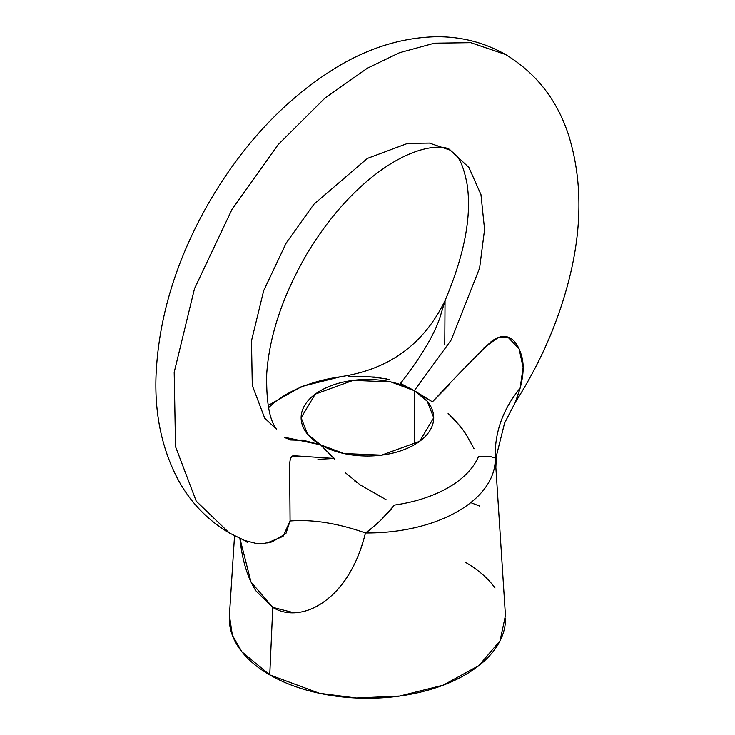 <?xml version="1.0" encoding="UTF-8"?>
<svg xmlns="http://www.w3.org/2000/svg" width="735" height="735" viewBox="0 0 735 735"><rect width="100%" height="100%" fill="white"/><g stroke="black" fill="none" stroke-linecap="round" stroke-linejoin="round"><path stroke-width="1.1" d="M302.434 440.054L320.543 444.813L302.434 440.054L297.978 440.21C291.584 440.054 287.109 439.071 284.546 437.261L320.543 444.813L307.597 434.247L301.12 417.756L315.223 394.153L353.241 380.362L390.919 381.961L414.301 390.689L451.235 339.919L479.615 268.054L484.576 229.504L480.966 194.628L468.893 167.433L450.289 150.188L429.415 143.086L407.613 143.399L367.417 158.392L313.882 204.247L286.172 243.092L263.672 290.683L251.48 340.875L252.289 385.471L264.719 418.206L276.663 429.369C269.46 420.236 266.144 401.696 266.731 373.748C269.286 335.895 282.608 296.058 306.706 254.255C325.238 223.394 346.378 198.165 370.128 178.568C416.745 140.624 447.661 145.787 450.289 150.188L468.893 167.433L480.966 194.628L484.576 229.504L479.615 268.054L451.235 339.919L414.301 390.689L414.301 444.813L414.301 390.689A66.297 38.275 180 0 1 414.301 444.813A66.297 38.275 180 0 1 320.543 444.813L334.894 459.403M240.198 538.314L229.302 532.948L196.245 501.187L175.527 446.632L174.195 372.305L194.499 288.662L232.012 209.346L278.188 144.602L324.999 98.049L367.417 68.171L399.39 52.755L434.403 43.181L470.749 42.658L505.533 54.491L470.749 42.658L434.403 43.181L399.39 52.755L367.417 68.171L324.999 98.049L278.188 144.602L232.012 209.346L194.499 288.662L174.195 372.305L175.527 446.632L196.245 501.187L229.302 532.948C207.84 520.288 190.981 502.905 178.706 480.791C161.966 449.572 154.423 414.136 156.077 374.492C158.76 317.419 176.032 260.723 207.895 204.376C242.118 144.933 284.794 99.372 335.932 67.712C368.281 48.014 401.466 37.696 435.478 36.75C460.615 36.392 483.97 42.299 505.533 54.491C536.036 73.004 557.038 99.831 568.541 134.974C582.506 179.79 582.386 229.081 568.183 282.828C557.213 324.401 539.609 364.192 515.391 402.192L516.099 400.768M445.153 300.514L441.276 313.027C436.434 331.108 422.836 354.573 400.502 383.431L414.301 390.689L432.41 401.852L414.301 390.689L427.246 401.255L433.714 417.756L419.621 441.349L381.603 455.14L343.925 453.541L320.543 444.813A66.297 38.275 180 0 1 320.543 390.689A66.297 38.275 180 0 1 414.301 390.689M229.302 532.948L244.58 540.473L255.431 543.248L263.81 543.404L272.143 541.888L285.906 533.601L290.077 520.996C312.522 519.204 337.65 523.201 365.46 532.967C376.623 524.827 386.288 515.529 394.465 505.064L381.006 519.976C371.965 528.153 366.783 532.489 365.46 532.967C358.818 559.51 348.078 579.897 333.221 594.11C320.23 606.265 307.101 612.476 293.835 612.733L272.758 607.358L269.754 674.895L319.468 693.289L356.484 698.002L399.693 696.045L443.269 685.149L478.908 665.579L500.048 640.764L505.441 615.544L495.252 458.034A127.844 73.812 180 0 1 365.46 532.967A127.844 73.812 0 0 0 495.252 458.034L490.677 456.665L478.494 456.554A114.32 66.003 180 0 1 394.465 505.064A114.32 66.003 0 0 0 478.494 456.554L479.018 456.527M354.307 480.681L356.401 482.252M345.367 472.715L360.077 484.824L382.678 497.678M472.697 446.182L469.481 440.247M463.712 430.747L453.302 418.243M386.252 378.801L366.986 376.476M365.35 376.403L350.071 376.393M268.146 405.49L301.672 386.491L340.369 376.807A114.32 66.003 0 0 0 268.569 407.778A114.32 66.003 180 0 1 340.369 376.807L342.666 376.384M234.538 535.815L229.403 615.544L232.389 635.26L241.934 651.826L269.754 674.895L272.758 607.358L255.927 590.857C247.814 578.261 242.55 561.439 240.134 540.39L239.904 538.433M465.08 562.119C478.035 569.597 488.012 578.225 495.022 587.991M505.542 618.512C505.542 629.087 502.033 639.257 495.022 649.023C488.012 658.79 478.035 667.417 465.08 674.895C452.135 682.374 437.196 688.135 420.273 692.177C403.359 696.229 385.737 698.25 367.417 698.25C349.107 698.25 331.485 696.229 314.562 692.177C297.647 688.135 282.709 682.374 269.754 674.895C256.809 667.417 246.822 658.79 239.812 649.023C232.811 639.257 229.302 629.087 229.302 618.512M449.682 384.387L432.41 401.852C457.96 374.519 477.594 354.408 491.292 341.518C498.652 336.042 505.156 335.022 510.825 338.44C514.923 340.902 518.276 345.955 520.894 353.599C524.156 362.621 523.899 374.152 520.132 388.172L515.391 402.192M266.97 543.027L283.067 536.375L290.077 520.996L289.682 465.806C289.709 459.246 291.005 455.884 293.568 455.718L334.333 458.465L320.543 444.813L284.546 437.261M444.767 344.66L445.052 300.624C464.621 254.383 471.953 215.502 467.037 183.989C464.244 169.436 460.634 159.899 456.205 155.361L450.289 150.188M389.476 379.554L374.767 377.055L348.822 376.43M470.758 502.63L479.569 506.057M495.822 466.385L495.252 458.034C494.517 432.63 502.804 409.349 520.132 388.172L516.365 400.116M483.997 347.655L498.312 337.54L507.747 336.988L519.085 348.822L523.1 367.325L520.132 388.172C502.804 409.349 494.517 432.63 495.252 458.034M474.084 448.754L465.714 433.788L460.753 426.704L448.102 413.401M297.84 440.228L289.884 439.962M301.35 440.054L302.361 440.054M289.792 487.728L290.077 520.996C312.522 519.204 337.65 523.201 365.46 532.967C349.382 599.971 301.258 625.044 272.758 607.358L250.975 581.964L239.913 538.433M292.677 455.966L298.952 456.325M317.97 459.347L334.333 458.475L334.912 459.421M377.248 494.692L386.022 499.598M342.547 376.393C389.963 368.841 424.132 343.585 445.052 300.624M495.868 467.148L496.336 456.104L504.578 423.103L515.373 402.22M244.544 540.455L247.18 542.265"/></g></svg>

